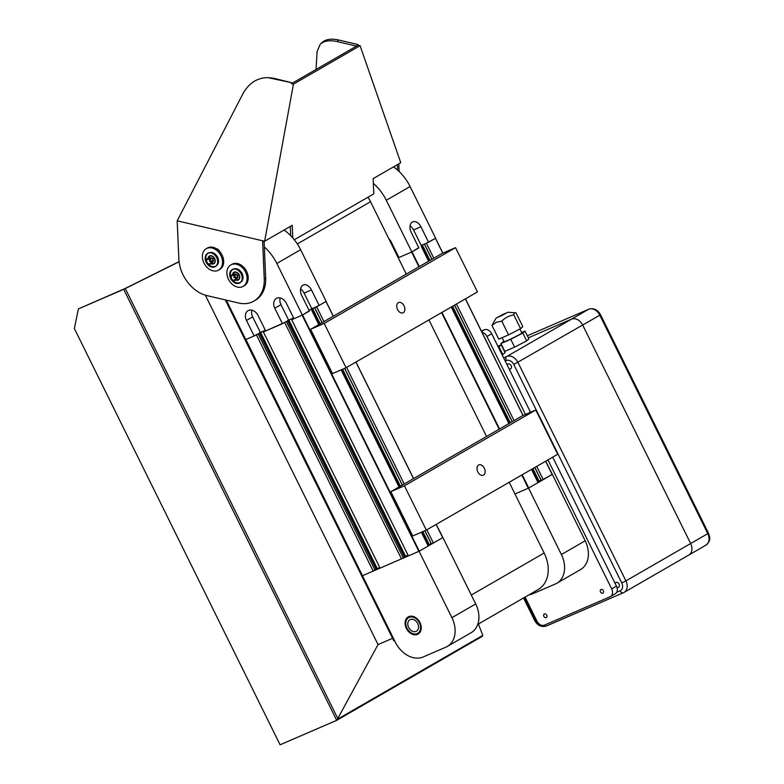 <?xml version="1.0" encoding="UTF-8"?>
<svg xmlns="http://www.w3.org/2000/svg" width="784" height="784" viewBox="0 0 784 784"><rect width="100%" height="100%" fill="white"/><g stroke="black" fill="none" stroke-linecap="round" stroke-linejoin="round"><path stroke-width="1.18" d="M530.533 412.286L491.715 333.739A6.595 4.92 -120 0 0 484.267 329.799L481.366 331.054M614.842 594.007A6.595 4.92 -120 0 0 615.224 593.811A6.595 4.92 -120 0 0 616.459 586.148L552.71 457.16M544.4 613.95A2.058 1.539 -120 0 0 544.282 614.009A2.058 1.539 -120 0 0 543.939 616.489A2.058 1.539 -120 0 0 546.223 617.635A2.058 1.539 -120 0 0 546.34 617.576A2.058 1.539 -120 0 0 546.683 615.107A2.058 1.539 -120 0 0 544.4 613.95M600.995 589.48A2.058 1.539 -120 0 0 600.877 589.548A2.058 1.539 -120 0 0 600.534 592.018A2.058 1.539 -120 0 0 602.827 593.174A2.058 1.539 -120 0 0 602.945 593.116A2.058 1.539 -120 0 0 603.288 590.636A2.058 1.539 -120 0 0 600.995 589.48M525.486 414.462L486.952 336.493A6.595 4.92 -120 0 0 481.886 332.298M525.074 597.085L536.981 621.183A6.595 4.92 -120 0 0 544.429 625.132L610.089 596.751A6.595 4.92 -120 0 0 610.462 596.565A6.595 4.92 -120 0 0 611.696 588.892L547.947 459.904M623.192 592.812L546.526 625.946A3.303 2.185 -113.4 0 1 546.379 626.024L623.358 592.753A3.303 2.185 -113.4 0 0 623.505 592.675A9.898 7.379 -120 0 0 624.074 592.39L688.803 555.043A9.898 7.379 -120 0 0 690.645 543.528L582.679 325.076A9.898 7.379 -120 0 0 571.516 319.157L528.347 337.816L571.516 319.157A9.898 7.379 60 0 1 582.679 325.076L690.645 543.528A9.898 7.379 60 0 1 688.803 555.043A9.898 7.379 60 0 1 688.234 555.327M616.93 587.294A2.724 2.029 -120 0 0 618.429 587.353A2.724 2.029 -120 0 0 618.586 587.275A2.724 2.029 -120 0 0 619.037 584.002A2.724 2.029 -120 0 0 616.018 582.483A2.724 2.029 -120 0 0 615.861 582.561A2.724 2.029 -120 0 0 615.136 583.472M509.081 368.892A2.724 2.029 -120 0 0 510.462 368.901A2.724 2.029 -120 0 0 510.619 368.823A2.724 2.029 -120 0 0 511.07 365.55A2.724 2.029 -120 0 0 508.052 364.031A2.724 2.029 -120 0 0 507.895 364.109A2.724 2.029 -120 0 0 507.17 365.021M501.76 321.146C505.121 317.765 509.13 315.687 513.804 314.903C513.902 312.943 514.647 312.277 516.039 312.904L522.83 326.644L520.596 328.643L508.551 334.886L498.742 339.119L491.95 325.38L496.37 322.273L501.76 321.146L508.551 334.886M496.135 318.039L507.905 312.228L496.135 318.039L491.95 325.38M513.804 314.903L520.596 328.643M507.905 312.228L516.039 312.904M502.809 314.472L497.595 317.363L502.162 315.423L506.464 312.973L502.809 314.472M503.857 341.197L500.937 343.549L510.737 339.315L514.608 347.136L526.642 340.893L528.886 338.894L525.015 331.073L521.654 332.524M510.737 339.315L522.781 333.073L526.642 340.893M522.781 333.073L525.015 331.073M500.937 343.549L504.798 351.369L514.608 347.136M502.113 337.669L504.102 341.697A9.898 0.568 -26.3 0 0 513.226 337.816A9.898 0.568 -26.3 0 0 521.85 332.926L519.91 328.996M502.201 354.966L505.082 352.624L501.221 344.803L497.889 346.244M498.33 347.145L498.987 346.802L502.848 354.623M498.987 346.802L501.221 344.803M284.053 230.035A41.229 30.743 60 0 1 300.625 249.714L326.164 301.37L319.117 305.437L311.454 289.943A8.408 5.586 66.6 0 0 303.261 285.023A8.408 5.586 66.6 0 0 301.742 295.539L309.406 311.042L302.359 315.099L293.99 318.725L286.327 303.232A8.408 6.272 -120 0 0 276.35 298.439A8.408 6.272 -120 0 0 274.782 308.22L282.436 323.714L265.688 330.956L258.024 315.462A8.408 6.272 60 0 0 248.048 310.67A8.408 6.272 60 0 0 246.48 320.45L254.134 335.944L245.764 339.57L226.272 300.125M280.192 297.949A8.408 6.272 -120 0 0 280.966 304.643L288.63 320.146L293.618 317.99M288.63 320.146L282.436 323.714M265.315 330.221L254.134 335.944M333.337 316.197L326.046 301.438L316.667 306.848L309.004 310.219L319.117 305.437M264.335 246.999A41.229 30.743 60 0 1 276.83 263.444L302.359 315.099M311.758 308.622L304.094 293.118A8.408 5.586 66.6 0 0 300.595 288.953M260.327 332.377L252.664 316.883A8.408 6.272 60 0 1 251.889 310.18M293.873 318.5L291.668 319.725L408.386 555.895L419.273 551.162L428.201 546.007L421.38 532.218M291.668 319.725L302.134 315.197L418.852 551.368M284.759 322.714L401.477 558.874L380.083 568.126L263.365 331.965L284.347 322.616M419.273 551.162L302.555 314.992L309.308 310.827M362.482 575.73L395.312 642.155A24.735 18.444 -120 0 0 423.233 656.953L445.871 647.172A24.735 18.444 -120 0 0 447.292 646.457L471.086 632.727A24.735 18.444 -120 0 0 475.712 603.954L442.882 537.54L419.087 551.27L362.482 575.73L245.882 339.511L256.456 334.944L373.174 571.115L374.958 570.076L258.171 333.955L256.456 334.944M258.171 333.955L256.045 334.846M265.335 330.25L259.71 332.739M263.365 331.965L265.57 330.73M288.012 320.499L288.61 320.195L405.338 556.366L403.123 557.571M293.637 318.02L288.61 320.195M408.033 555.19L405.338 556.366M286.474 321.724L403.26 557.845L401.477 558.874M374.83 569.801L379.74 567.42M362.708 575.632L373.174 571.115M436.149 524.418L442.686 537.648L433.385 543.018L426.849 529.788M424.918 530.699L431.327 543.851L433.366 542.979M427.79 545.194L431.21 543.606M399.017 486.972L341.138 369.862M318.774 324.605L311.473 309.847M316.667 306.848L323.959 321.616M346.597 367.422L404.201 483.973M393.519 166.874A41.229 30.743 60 0 1 410.101 186.543L435.63 238.209L428.583 242.266L420.93 226.772A8.408 5.586 66.6 0 0 412.737 221.852A8.408 5.586 66.6 0 0 411.218 232.378L418.872 247.871L411.835 251.938L398.929 257.515L391.265 242.021A8.408 6.272 -120 0 0 388.835 238.767M421.508 245.323L428.583 242.266M397.88 257.074L398.566 256.78M373.351 183.427A41.229 30.743 60 0 1 386.296 200.273L411.835 251.938M421.224 245.451L413.57 229.947A8.408 5.586 66.6 0 0 410.071 225.792M442.882 537.54L436.227 524.378M447.292 646.457A24.735 18.444 -120 0 0 451.907 617.694L419.087 551.27M408.797 616.626A9.898 7.379 -120 0 0 408.229 616.91A9.898 7.379 -120 0 0 406.573 628.797A9.898 7.379 -120 0 0 417.549 634.334A9.898 7.379 -120 0 0 418.117 634.05A9.898 7.379 -120 0 0 419.763 622.163A9.898 7.379 -120 0 0 408.797 616.626M552.152 474.457L541.176 480.465L534.845 467.47M537.648 481.807L541.058 480.22M531.513 469.391L538.049 482.621L528.328 488.197L514.97 493.969L528.553 488.099L552.348 474.369L545.693 461.208M418.911 266.825L411.61 252.036L398.243 257.809M418.754 247.617L412.021 251.831L419.313 266.589M442.852 253.134L435.512 238.277L426.094 243.344M426.516 243.461L433.807 258.23M456.455 304.035L514.049 420.587M536.697 466.402L543.234 479.632M508.865 423.585L451.261 307.034M428.623 261.219L421.331 246.46M324.194 323.439L310.611 329.319L332.494 373.596L346.077 367.725L324.194 323.439L455.553 247.646L441.97 253.516L310.611 329.319M455.553 247.646L477.446 291.922L346.077 367.725M397.586 309.553A5.606 3.724 66.6 0 0 403.045 312.836A5.606 3.724 66.6 0 0 404.23 306.211A5.606 3.724 66.6 0 0 398.595 302.536A5.606 3.724 66.6 0 0 398.341 302.663A5.606 3.724 66.6 0 0 397.586 309.553M528.994 594.821A24.735 18.444 -120 0 0 532.699 593.792L555.337 584.002A24.735 18.444 -120 0 0 556.758 583.286A24.735 18.444 -120 0 0 561.383 554.523L528.553 488.099M556.758 583.286L580.562 569.556A24.735 18.444 -120 0 0 585.178 540.793L552.348 474.369M404.436 485.806L390.853 491.676L412.737 535.962L426.32 530.092L404.436 485.806L535.805 410.003L522.213 415.883L390.853 491.676M535.805 410.003L557.689 454.289L426.32 530.092M477.828 471.919A5.606 3.724 66.6 0 0 483.287 475.192A5.606 3.724 66.6 0 0 484.483 468.567A5.606 3.724 66.6 0 0 478.838 464.902A5.606 3.724 66.6 0 0 478.583 465.03A5.606 3.724 66.6 0 0 477.828 471.919M406.298 274.096L370.528 201.723A31.331 23.363 -120 0 0 367.951 197.235M477.75 624.397L538.294 589.45A31.331 23.363 -120 0 0 544.145 553.014L509.188 482.278M486.541 436.463L428.936 319.911M179.075 261.768L123.676 289.335L78.4 308.906L125.107 288.512L179.056 261.621M225.322 299.909L393.833 640.861L394.519 640.567M78.4 308.906L74.372 328.555L280.094 744.8L336.846 720.261L378.035 644.595L392.568 638.313M125.303 288.571L337.992 718.928L482.797 635.373L478.397 624.015M482.797 635.373L482.474 636.226L336.993 720.163M378.035 644.595L205.339 295.176M214.189 263.385A4.371 3.254 60 0 1 213.571 263.512M217.923 270.47A12.368 9.222 60 0 1 204.203 263.542A12.368 9.222 60 0 1 206.27 248.685A12.368 9.222 60 0 1 220.441 254.79A12.368 9.222 60 0 1 218.638 270.108A12.368 9.222 60 0 1 217.923 270.47M206.27 248.685L207.407 248.028A12.368 9.222 60 0 1 221.578 254.134A12.368 9.222 60 0 1 219.775 269.451L218.638 270.108M216.845 265.325A7.419 5.537 -120 0 0 217.246 256.633A7.419 5.537 -120 0 0 209.514 252.624M208.309 264.139A7.419 5.537 -120 0 0 215.61 266.148A7.419 5.537 -120 0 0 216.845 265.061M209.749 252.762A7.419 5.537 -120 0 0 208.191 253.291A7.419 5.537 -120 0 0 206.27 260.611M210.857 263.64A4.449 3.322 -120 0 0 215.208 261.542A4.449 3.322 -120 0 0 211.974 255.937A4.449 3.322 -120 0 0 207.985 258.661M210.896 263.581A4.371 3.254 -120 0 0 213.797 263.669A4.371 3.254 -120 0 0 214.434 258.25A4.371 3.254 -120 0 0 209.426 256.094A4.371 3.254 -120 0 0 208.054 258.651L209.877 257.603L212.199 258.142L213.464 260.7L212.405 262.709L210.886 263.581M213.16 263.669A4.371 3.254 -120 0 0 214.071 263.483M209.73 255.947A4.371 3.254 -120 0 0 209.103 256.642M210.857 260.621A3.048 2.274 60 0 1 208.877 264.345A3.048 2.274 60 0 1 206.545 259.612A3.048 2.274 60 0 1 210.857 260.621M207.691 263.542L206.427 260.984L207.495 258.975L209.828 259.514L211.092 262.072L210.024 264.081L207.691 263.542M209.181 258.906L209.877 257.603M212.405 262.709L211.239 262.444M216.688 257.72A7.673 5.713 60 0 1 215.257 266.629A7.673 5.713 60 0 1 206.466 262.846A7.673 5.713 60 0 1 207.593 253.35A7.673 5.713 60 0 1 216.688 257.72M207.701 253.291A7.673 5.713 60 0 1 207.78 253.242A7.673 5.713 60 0 1 216.874 257.603A7.673 5.713 60 0 1 215.443 266.521A7.673 5.713 60 0 1 215.365 266.57M208.27 258.524A4.126 3.077 60 0 1 209.553 256.309A4.126 3.077 60 0 1 214.444 258.661A4.126 3.077 60 0 1 213.679 263.453A4.126 3.077 60 0 1 211.112 263.453M238.718 279.653A4.371 3.254 60 0 1 238.091 279.78M242.452 286.738A12.368 9.222 60 0 1 228.732 279.81A12.368 9.222 60 0 1 230.8 264.953A12.368 9.222 60 0 1 244.971 271.058A12.368 9.222 60 0 1 243.158 286.376A12.368 9.222 60 0 1 242.452 286.738M230.8 264.953L231.937 264.296A12.368 9.222 60 0 1 246.107 270.402A12.368 9.222 60 0 1 244.304 285.719L243.158 286.376M241.374 281.603A7.419 5.537 -120 0 0 241.766 272.901A7.419 5.537 -120 0 0 234.044 268.892M232.838 280.407A7.419 5.537 -120 0 0 240.139 282.416A7.419 5.537 -120 0 0 241.374 281.329M234.279 269.03A7.419 5.537 -120 0 0 232.721 269.559A7.419 5.537 -120 0 0 230.8 276.879M235.386 279.908A4.449 3.322 -120 0 0 239.737 277.81A4.449 3.322 -120 0 0 236.503 272.205A4.449 3.322 -120 0 0 232.505 274.929M235.425 279.849A4.371 3.254 -120 0 0 238.326 279.937A4.371 3.254 -120 0 0 238.963 274.518A4.371 3.254 -120 0 0 233.955 272.362A4.371 3.254 -120 0 0 232.574 274.919L234.396 273.871L236.729 274.41L237.993 276.968L236.925 278.977L235.416 279.849M237.689 279.937A4.371 3.254 -120 0 0 238.601 279.751M234.249 272.215A4.371 3.254 -120 0 0 233.632 272.92M235.376 276.889A3.048 2.274 60 0 1 233.407 280.613A3.048 2.274 60 0 1 231.064 275.89A3.048 2.274 60 0 1 235.376 276.889M232.221 279.81L230.957 277.252L232.025 275.243L234.347 275.782L235.612 278.34L234.553 280.358L232.221 279.81M233.71 275.174L234.396 273.871M236.925 278.977L235.768 278.712M241.217 273.988A7.673 5.713 60 0 1 239.786 282.906A7.673 5.713 60 0 1 230.996 279.114A7.673 5.713 60 0 1 232.113 269.618A7.673 5.713 60 0 1 241.217 273.988M232.221 269.559A7.673 5.713 60 0 1 232.309 269.51A7.673 5.713 60 0 1 241.403 273.871A7.673 5.713 60 0 1 239.973 282.789A7.673 5.713 60 0 1 239.884 282.838M232.789 274.792A4.126 3.077 60 0 1 234.083 272.577A4.126 3.077 60 0 1 238.973 274.929A4.126 3.077 60 0 1 238.199 279.721A4.126 3.077 60 0 1 235.641 279.731M292.775 237.934L292.226 225.322L264.629 241.247L177.194 220.823L242.913 93.776C248.832 83.182 257.103 77.792 267.726 77.606L291.619 82.683L291.432 83.663L293.451 84.133L360.081 45.688L400.751 162.7L373.145 178.634L373.801 193.864L294.284 239.737M264.629 241.247L293.451 84.133M337.11 41.572L338.688 40.013C331.152 38.357 325.507 39.259 321.763 42.728L320.186 44.286C323.929 40.817 329.564 39.906 337.11 41.572L356.524 46.109L357.818 44.482L358.072 45.217L360.081 45.688M338.688 40.013L357.818 44.482M316.03 69.472L317.059 51.626L320.186 44.286M267.726 77.606L273.557 78.243L291.619 82.683M177.194 220.823L178.84 258.896A32.987 24.588 -120 0 0 207.054 295.637L238.669 303.026A32.987 24.588 -120 0 0 253.83 301.134A32.987 24.588 -120 0 0 264.247 278.849L265.678 278.026L264.09 241.119M291.432 83.663L358.072 45.217M290.678 235.68L290.286 226.449M398.801 163.827L399.134 171.5M397.606 170.099L397.37 164.65M262.611 240.776L264.247 278.849M219.677 251.478A4.537 3.381 -120 0 0 216.217 248.587M265.678 278.026A32.987 24.588 60 0 1 255.261 300.311L253.83 301.134M418.352 633.903A9.898 7.379 60 0 1 409.003 631.257A9.898 7.379 60 0 1 408.464 616.773M408.915 631.032A9.075 6.762 60 0 1 410.052 617.067A9.075 6.762 60 0 1 420.547 628.337A9.075 6.762 60 0 1 408.915 631.032M417.578 630.209A6.595 4.92 60 0 1 416.471 631.189A6.595 4.92 60 0 1 408.905 627.935A6.595 4.92 60 0 1 409.875 619.762A6.595 4.92 60 0 1 416.892 622.192A6.595 4.92 60 0 1 417.578 630.209M491.715 333.739L486.952 336.493M484.267 329.799L481.523 331.377M616.459 586.148L611.696 588.892M616.675 592.322L620.144 590.822A6.595 4.92 -120 0 0 621.751 582.963L513.785 364.511L599.819 315.188L707.785 533.649L625.916 580.885L517.95 362.433A9.898 7.379 -120 0 0 506.787 356.514L503.632 357.867M620.144 590.822A3.303 2.185 -113.4 0 0 623.358 592.753L624.074 592.39A9.898 7.379 -120 0 0 625.916 580.885L621.751 582.963M589.068 309.112A3.303 2.185 66.6 0 0 588.794 309.2L527.338 335.758L588.647 309.268L506.787 356.514A3.303 2.185 -113.4 0 0 506.337 360.562L505.21 361.052M524.486 597.418L535.717 620.144A6.595 4.92 -120 0 0 538.579 623.437M513.785 364.511A6.595 4.92 -120 0 0 506.337 360.562M523.526 597.976L534.668 620.507C537.52 625.573 541.421 627.406 546.379 626.024A3.303 2.185 -113.4 0 1 544.008 625.289M534.668 620.507L535.717 620.144M600.515 314.707L599.819 315.188A9.898 7.379 60 0 0 588.647 309.268A3.303 2.185 66.6 0 1 588.794 309.2C593.753 307.808 597.653 309.651 600.515 314.707L708.471 533.159L707.785 533.649A9.898 7.379 60 0 1 705.933 545.154L688.803 555.043M300.625 249.714L276.83 263.444M304.094 293.118L311.454 289.943M252.664 316.883L246.48 320.45M280.966 304.643L274.782 308.22M325.968 301.477L333.269 316.246M355.907 362.051L413.511 478.603M259.328 332.955L376.036 569.106M259.524 332.837L376.232 568.998M260.317 332.436L377.035 568.596M260.533 332.328L377.251 568.498M311.268 308.916L318.97 324.488M341.344 369.774L399.213 486.854M421.586 532.13L427.986 545.076M311.473 308.808L319.166 324.38M341.55 369.676L399.409 486.746M421.802 532.042L428.191 544.978M312.267 308.416L319.941 323.929M342.373 369.323L400.183 486.296M422.615 531.689L428.985 544.576M312.483 308.308L320.146 323.812M342.588 369.235L400.389 486.178M422.841 531.591L429.201 544.478M314.688 307.661L322.106 322.685L314.707 307.651M344.666 368.333L402.349 485.041M344.695 368.323L402.378 485.031M424.938 530.69L431.425 543.812M288.835 320.097L405.553 556.268M287.826 320.607L404.534 556.758M287.63 320.725L404.338 556.865M410.101 186.543L386.296 200.273M413.57 229.947L420.93 226.772M475.712 603.954L451.907 617.694M552.161 474.477L545.625 461.247M523.026 415.53L465.373 298.89M442.774 253.163L435.443 238.316M528.739 487.991L522.203 474.761M499.565 428.956L441.96 312.395M528.328 488.197L521.801 474.996M499.153 429.181L441.559 312.63M541.283 480.425L534.864 467.45M512.226 421.645L454.622 305.094M431.984 259.279L424.556 244.265L431.955 259.298M512.207 421.655L454.602 305.103M539.049 481.092L532.885 468.597M510.237 422.792L452.633 306.24M429.995 260.425L422.351 244.961M538.833 481.19L532.669 468.724M510.031 422.909L452.427 306.358M429.789 260.543L422.135 245.059M538.04 481.592L531.905 469.165M509.257 423.36L451.653 306.799M429.015 260.994L421.322 245.421M537.834 481.69L531.699 469.283M509.061 423.468L451.457 306.916M428.819 261.101L421.116 245.529M585.178 540.793L561.383 554.523M370.528 201.723L297.332 243.951M544.145 553.014L471.302 595.046M336.699 720.339L123.676 289.335M273.557 78.243L272.489 78.214M615.224 593.811L610.462 596.565M708.471 533.159C709.481 537.109 711.862 539.843 705.933 545.154M355.975 362.012L413.58 478.563M258.24 333.906L374.958 570.076M314.609 307.691L322.038 322.724M344.597 368.362L402.28 485.09M424.84 530.729L431.327 543.851M286.542 321.675L403.26 557.845M523.104 415.5L465.451 298.841M541.176 480.465L534.776 467.509M512.128 421.694L454.524 305.143M431.886 259.337L424.458 244.304M336.846 720.261L482.474 636.226M215.61 266.148L216.159 265.825M208.191 253.291L208.74 252.967M217.658 257.044L218.217 262.865L216.266 265.913M210.916 261.729L209.377 261.131L209.71 259.494M209.838 259.328L210.661 258.622L213.454 258.818L212.199 261.346L211.2 261.699M240.139 282.416L240.688 282.093M232.721 269.559L233.269 269.235M242.187 273.312L242.746 279.133L240.796 282.181M235.445 277.997L233.906 277.399L234.24 275.762M234.357 275.596L235.18 274.89L237.973 275.086L236.729 277.614L235.729 277.967"/></g></svg>
